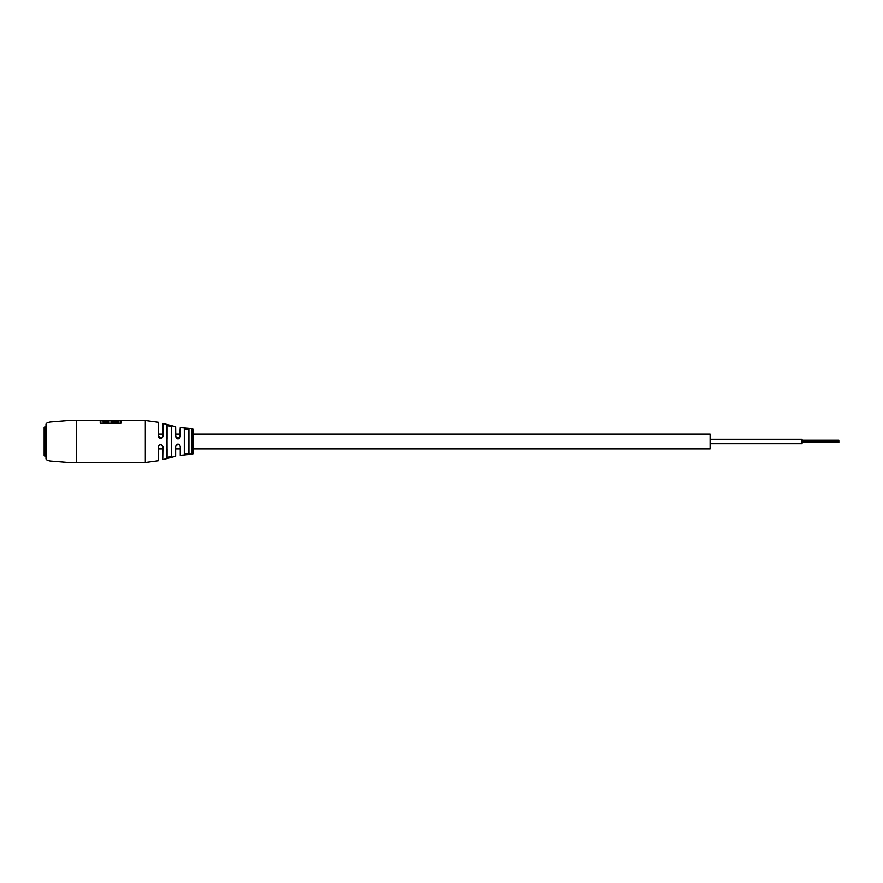 <?xml version="1.0" encoding="UTF-8"?>
<svg xmlns="http://www.w3.org/2000/svg" width="883" height="883" viewBox="0 0 883 883"><rect width="100%" height="100%" fill="white"/><g stroke="black" fill="none" stroke-linecap="round" stroke-linejoin="round"><path stroke-width="1.32" d="M193.112 429.723L193.112 434.149L710.12 434.149L710.12 448.851L193.112 448.851L193.112 453.277A1.104 1.104 0 0 1 192.03 454.381L192.03 428.619A1.104 1.104 0 0 1 193.112 429.723L193.112 453.277M162.737 434.149L158.388 434.149L158.388 437.041M838.85 440.893L802.073 440.893M838.85 441.688L838.85 442.295L838.85 441.688M715.572 439.293L802.073 439.293L802.073 443.707L715.572 443.707M838.85 442.593L802.073 442.604L838.85 442.593M120.839 423.2L120.949 420.794L120.949 423.2L100.209 423.2L100.209 420.54L67.638 420.628L50.298 422.008C47.627 422.449 46.192 423.178 45.993 424.215L45.993 458.785C46.192 459.822 47.627 460.551 50.298 460.992L67.638 462.372L145.32 462.46L158.278 460.716L158.388 448.851L162.737 448.851L162.737 459.436L162.737 446.655L160.551 444.469L158.388 446.279L158.388 460.573M192.03 428.619L180.264 427.626L180.264 436.666C178.774 439.668 177.24 439.668 175.64 436.677L175.64 426.754L162.913 423.421L162.913 436.688C161.203 439.348 159.657 439.226 158.278 436.312L162.008 438.001L162.737 436.721L162.913 423.421M169.348 425.407L166.964 425.275L171.6 426.621L169.404 425.429M184.437 434.149L184.304 429.061L188.929 429.458L188.774 434.149L188.774 429.591L184.437 429.204L184.437 448.851M162.737 459.436L162.913 446.688L162.262 445.297M158.278 460.716L158.278 446.301C160.121 443.652 161.666 443.785 162.913 446.688M175.64 446.323L175.64 456.246L175.64 446.323C177.229 443.332 178.774 443.332 180.264 446.334L180.264 455.374L189.426 454.458M180.264 455.374L180.264 446.334M118.046 420.794L118.156 422.085L118.046 420.54L111.766 420.54L111.655 422.085L111.766 420.794M108.719 420.794L108.83 422.085L103.101 422.085L108.83 422.085M179.536 444.833L180.099 446.279L179.536 444.833L177.924 444.116L175.75 446.279M120.949 423.2L120.949 420.54L145.32 420.54L145.32 462.46M169.415 457.571L171.6 456.379L166.964 457.725L166.964 425.275L167.075 457.593L167.075 448.851L167.075 457.593L171.412 456.246L171.412 426.754L171.412 434.149L171.412 426.754L167.075 425.407L167.075 439.293M188.929 429.458L188.929 453.542L184.304 453.939L184.304 429.061M191.49 453.696L189.381 454.127L191.501 454.37L189.381 454.381L191.501 454.281M189.602 453.851L189.657 454.414M190.982 454.005L190.419 454.028L190.971 453.73M100.209 423.2L100.209 420.794L100.32 423.2M108.719 420.606L111.766 420.606M111.766 421.688L118.046 421.688M103.212 421.688L108.719 421.688L108.719 420.54L103.212 420.54L103.212 421.942M184.304 453.939L188.774 453.409L188.774 429.591M167.075 434.149L167.075 425.407M175.64 426.754L175.75 436.721L179.547 438.156L180.264 427.626M162.913 436.688L162.008 438.001L159.017 437.88L160.474 438.531M158.278 436.312L158.278 422.284L158.388 436.345M180.264 436.666L179.547 438.156M171.412 456.246L171.412 426.754M44.89 426.787L44.15 427.527L44.15 455.473L44.89 456.213L44.89 426.787L45.993 426.787M76.346 420.54L76.346 462.46M108.741 420.849L111.744 420.849M190.099 453.752L190.154 454.326M118.156 422.085L111.655 422.085M103.101 422.085L103.212 420.794M111.766 421.975L118.046 421.975M180.099 434.149L175.75 434.149M180.099 448.851L175.75 448.851M838.85 440.716L802.073 440.716M838.85 440.22L802.073 440.22M838.85 442.008L802.073 442.008L838.85 441.986M710.12 439.293L802.073 439.293M710.12 443.707L802.073 443.707M838.85 441.478L802.073 441.478M158.278 422.284L145.32 420.54M175.64 456.246L162.913 459.579M100.32 420.904L103.101 420.904M108.83 420.904L111.655 420.904M118.156 420.904L120.839 420.904M177.969 438.884L176.401 438.266M158.388 446.279L158.642 445.584M159.293 444.866L160.761 444.469M45.993 456.213L44.89 456.213"/></g></svg>
